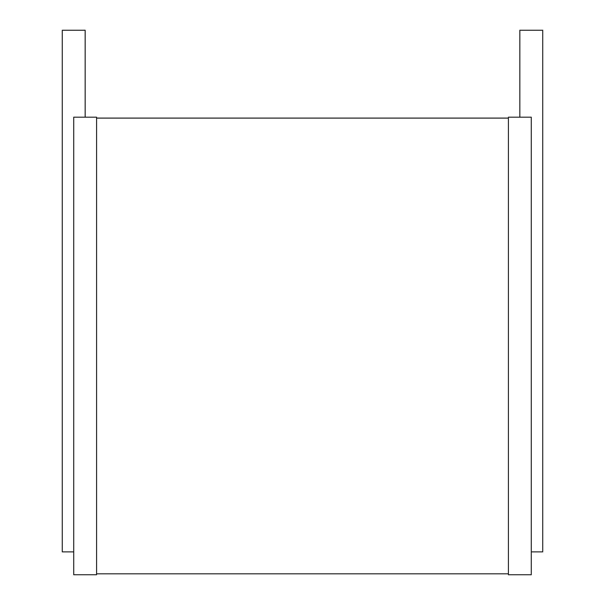 <?xml version="1.0" encoding="UTF-8"?>
<svg xmlns="http://www.w3.org/2000/svg" width="605" height="605" viewBox="0 0 605 605"><rect width="100%" height="100%" fill="white"/><g stroke="black" fill="none" stroke-linecap="round" stroke-linejoin="round"><path stroke-width="0.45" stroke-dasharray="3.02 2.27" d="M62.277 30.25L85.161 30.25M85.161 117.189L73.719 117.189L85.161 117.189M73.719 551.873L73.719 117.189L73.719 551.873L62.277 551.873M73.719 117.189L96.596 117.189L96.596 574.75L73.719 574.75L73.719 117.189M96.596 573.835L96.596 118.104L96.596 573.835L508.404 573.835L508.404 118.104L508.404 573.835M96.596 118.104L508.404 118.104M531.281 551.873L531.281 117.189L508.404 117.189L508.404 574.75L531.281 574.75L531.281 117.189L519.839 117.189L531.281 117.189L531.281 551.873L542.723 551.873M519.839 30.25L542.723 30.25"/><path stroke-width="0.91" d="M85.161 117.189L85.161 30.25L62.277 30.25L62.277 551.873L73.719 551.873M73.719 117.189L96.596 117.189L96.596 574.75L73.719 574.75L73.719 117.189M96.596 118.104L508.404 118.104M96.596 573.835L508.404 573.835M508.404 117.189L508.404 574.75L531.281 574.75L531.281 117.189L508.404 117.189M519.839 117.189L519.839 30.25L542.723 30.25L542.723 551.873L531.281 551.873"/></g></svg>
